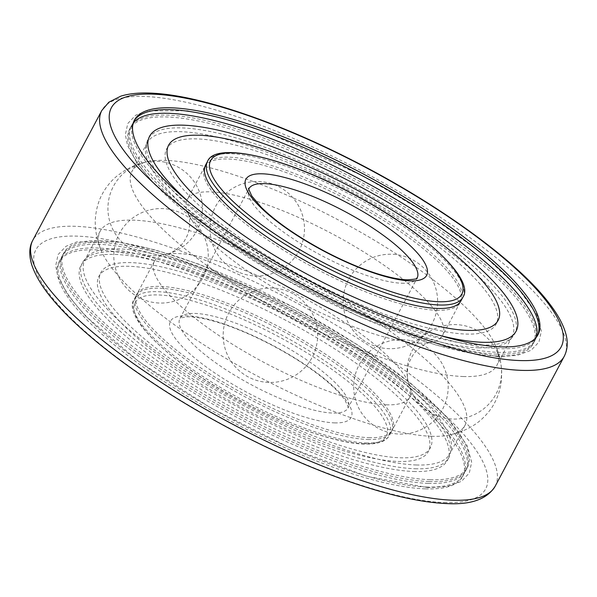 <?xml version="1.0" encoding="UTF-8"?>
<svg xmlns="http://www.w3.org/2000/svg" width="597" height="597" viewBox="0 0 597 597"><rect width="100%" height="100%" fill="white"/><g stroke="black" fill="none" stroke-linecap="round" stroke-linejoin="round"><path stroke-width="0.45" stroke-dasharray="2.98 2.24" d="M465.809 334.044A186.577 48.835 28 0 0 349.036 190.562A186.577 48.835 28 0 0 179.354 184.801A186.577 48.835 28 0 0 465.809 334.044M480.921 345.014A207.555 54.327 28 0 0 351.021 185.398A207.555 54.327 28 0 0 162.257 178.988A207.555 54.327 28 0 0 480.921 345.014M436.556 310.276A144.616 37.857 28 0 0 460.063 302.537A144.616 37.857 28 0 0 350.14 201.219A144.616 37.857 28 0 0 204.681 166.75A144.616 37.857 28 0 0 284.068 250.539A144.616 37.857 28 0 0 436.556 310.276M429.265 481.555A228.532 59.819 28 0 0 466.414 469.324A228.532 59.819 28 0 0 292.717 309.216A228.532 59.819 28 0 0 62.849 254.747A228.532 59.819 28 0 0 188.294 387.162A228.532 59.819 28 0 0 429.265 481.555M415.124 468.757A207.555 54.327 28 0 0 285.224 309.149A207.555 54.327 28 0 0 96.46 302.731A207.555 54.327 28 0 0 415.124 468.757M419.087 343.118A144.616 37.857 28 0 0 429.982 342.544A144.616 37.857 28 0 0 442.593 335.387A144.616 37.857 28 0 0 332.678 234.069A144.616 37.857 28 0 0 187.212 199.592A144.616 37.857 28 0 0 188.331 214.062A144.616 37.857 28 0 0 286.851 295.306A144.616 37.857 28 0 0 419.087 343.118M367.842 439.496A144.616 37.857 28 0 0 391.348 431.758A144.616 37.857 28 0 0 281.433 330.44A144.616 37.857 28 0 0 135.974 295.97A144.616 37.857 28 0 0 215.353 379.767A144.616 37.857 28 0 0 367.842 439.496M461.033 300.709A144.616 37.857 28 0 0 351.111 199.391A144.616 37.857 28 0 0 205.652 164.921M386.281 404.818A144.616 37.857 28 0 0 409.788 397.08A144.616 37.857 28 0 0 408.669 382.617A144.616 37.857 28 0 0 299.873 295.769A144.616 37.857 28 0 0 167.026 254.135A144.616 37.857 28 0 0 154.407 261.292A144.616 37.857 28 0 0 233.793 345.088A144.616 37.857 28 0 0 386.281 404.818M398.072 461.436A186.577 48.835 28 0 0 281.299 317.962A186.577 48.835 28 0 0 111.617 312.194A186.577 48.835 28 0 0 398.072 461.436M413.669 471.496A207.555 54.327 28 0 0 283.769 311.888A207.555 54.327 28 0 0 95.005 305.47A207.555 54.327 28 0 0 413.669 471.496M428.295 483.383A228.532 59.819 28 0 0 465.444 471.152A228.532 59.819 28 0 0 291.746 311.044A228.532 59.819 28 0 0 61.879 256.576A228.532 59.819 28 0 0 187.324 388.99A228.532 59.819 28 0 0 428.295 483.383M400.012 457.787A186.577 48.835 28 0 0 283.239 314.306A186.577 48.835 28 0 0 113.557 308.545A186.577 48.835 28 0 0 400.012 457.787M368.812 437.668A144.616 37.857 28 0 0 392.326 429.93A144.616 37.857 28 0 0 282.403 328.611A144.616 37.857 28 0 0 136.944 294.142A144.616 37.857 28 0 0 216.323 377.938A144.616 37.857 28 0 0 368.812 437.668M189.07 202.226A207.555 54.327 28 0 0 439.377 335.313M133.288 122.93A228.532 59.819 28 0 0 131.556 125.527A228.532 59.819 28 0 0 257.008 257.941A228.532 59.819 28 0 0 497.973 352.334A228.532 59.819 28 0 0 535.121 340.103A228.532 59.819 28 0 0 536.307 337.223M497.002 354.155A228.532 59.819 28 0 0 534.151 341.932A228.532 59.819 28 0 0 360.454 181.824A228.532 59.819 28 0 0 130.586 127.355A228.532 59.819 28 0 0 256.031 259.77A228.532 59.819 28 0 0 497.002 354.155M425.385 488.861A228.532 59.819 28 0 0 462.533 476.63A228.532 59.819 28 0 0 288.836 316.522A228.532 59.819 28 0 0 58.969 262.053A228.532 59.819 28 0 0 184.413 394.468A228.532 59.819 28 0 0 425.385 488.861M426.355 487.033A228.532 59.819 28 0 0 463.503 474.802A228.532 59.819 28 0 0 289.806 314.694A228.532 59.819 28 0 0 59.939 260.225A228.532 59.819 28 0 0 185.383 392.639A228.532 59.819 28 0 0 426.355 487.033M430.236 479.727A228.532 59.819 28 0 0 287.209 303.985A228.532 59.819 28 0 0 79.364 296.925A228.532 59.819 28 0 0 430.236 479.727M416.213 464.981A206.629 54.088 28 0 0 449.795 453.929A206.629 54.088 28 0 0 292.746 309.164A206.629 54.088 28 0 0 84.908 259.911A206.629 54.088 28 0 0 198.331 379.64A206.629 54.088 28 0 0 416.213 464.981M431.474 436.28A206.629 54.088 28 0 0 449.011 435.094A206.629 54.088 28 0 0 465.056 425.228A206.629 54.088 28 0 0 308.007 280.463A206.629 54.088 28 0 0 100.169 231.211A206.629 54.088 28 0 0 100.968 250.031A206.629 54.088 28 0 0 240.345 366.737A206.629 54.088 28 0 0 431.474 436.28M463.242 376.52A206.629 54.088 28 0 0 496.831 365.468A206.629 54.088 28 0 0 496.032 346.648A206.629 54.088 28 0 0 339.783 220.703A206.629 54.088 28 0 0 147.996 161.586A206.629 54.088 28 0 0 131.944 171.451A206.629 54.088 28 0 0 245.367 291.179A206.629 54.088 28 0 0 463.242 376.52M478.51 347.82A206.629 54.088 28 0 0 512.092 336.768A206.629 54.088 28 0 0 355.043 192.003A206.629 54.088 28 0 0 147.205 142.75A206.629 54.088 28 0 0 260.628 262.479A206.629 54.088 28 0 0 478.51 347.82M496.032 355.984A228.532 59.819 28 0 0 353.006 180.242A228.532 59.819 28 0 0 145.161 173.175A228.532 59.819 28 0 0 496.032 355.984M134.019 120.975A228.532 59.819 28 0 0 133.504 121.878A228.532 59.819 28 0 0 258.949 254.292A228.532 59.819 28 0 0 499.92 348.678A228.532 59.819 28 0 0 537.061 336.454A228.532 59.819 28 0 0 537.516 335.521M366.013 442.944A144.616 37.857 28 0 0 389.52 435.206A144.616 37.857 28 0 0 279.597 333.887A144.616 37.857 28 0 0 134.138 299.418A144.616 37.857 28 0 0 213.525 383.214A144.616 37.857 28 0 0 366.013 442.944M462.862 297.261A144.616 37.857 28 0 0 352.946 195.943A144.616 37.857 28 0 0 207.487 161.474M401.617 283.224A95.221 24.925 28 0 0 417.094 278.127A95.221 24.925 28 0 0 417.094 278.12L348.058 407.96A95.221 24.925 28 0 0 275.687 341.245A95.221 24.925 28 0 0 179.906 318.552A95.221 24.925 28 0 0 232.181 373.722A95.221 24.925 28 0 0 332.581 413.057A95.221 24.925 28 0 0 348.058 407.96L347.887 406.221L345.297 400.811C342.26 395.96 336.887 390.117 329.193 383.281C314 370.073 294.664 357.26 271.187 344.835C248.785 333.201 228.435 324.984 210.129 320.186C200.45 317.753 192.831 316.641 187.271 316.85L181.413 317.738L179.906 318.552L248.942 188.719A95.221 24.925 28 0 0 248.942 188.719A95.221 24.925 28 0 0 301.209 243.889A95.221 24.925 28 0 0 401.617 283.224M334.492 422.877A102.363 26.798 28 0 0 270.426 344.156A102.363 26.798 28 0 0 177.331 340.991A102.363 26.798 28 0 0 334.492 422.877M363.215 443.728A142.235 37.23 28 0 0 274.195 334.342A142.235 37.23 28 0 0 144.832 329.947A142.235 37.23 28 0 0 363.215 443.728M444.25 502.555A254.718 66.677 28 0 0 284.829 306.671A254.718 66.677 28 0 0 53.17 298.798A254.718 66.677 28 0 0 444.25 502.555M564.225 356.357A261.859 68.543 28 0 0 365.2 172.906A261.859 68.543 28 0 0 101.811 110.49M495.197 486.189A261.859 68.543 28 0 0 296.164 302.731A261.859 68.543 28 0 0 32.775 240.322M204.681 166.75L187.212 199.592M460.063 302.537L442.593 335.387M135.974 295.97L134.138 299.418C121.661 317.082 172.996 365.274 242.367 401.826C288.291 426.489 336.947 443.407 364.215 444.078C377.774 444.444 386.207 441.489 389.52 435.206L391.348 431.758M429.982 342.544C429.265 341.88 415.646 348.073 411.266 358.327C405.236 367.707 407.729 382.408 408.669 382.617M188.331 214.062C189.286 214.278 191.764 229.039 185.712 238.397C181.309 248.643 167.727 254.792 167.026 254.135M62.849 254.747L61.879 256.576M466.414 469.324L465.444 471.152M154.407 261.292L136.944 294.142M409.788 397.08L392.326 429.93M131.556 125.527L130.586 127.355M535.121 340.103L534.151 341.932M59.939 260.225L58.969 262.053M463.503 474.802L462.533 476.63M428.153 487.659L367.297 476.451L290.105 447.929L210.771 407.908L139.086 361.752L84.946 315.507L67.662 294.776L57.827 276.456L55.67 265.852L58.081 254.598L65.998 246.3L76.625 241.957L117.684 241.8L155.235 249.927L198.734 264.143L294.067 307.425L357.357 344.685L411.094 383.625L446.578 416.728L467.145 445.593L471.667 462.197L469.287 473.048L461.436 481.361L447.362 486.495L428.153 487.659M100.169 231.211L84.908 259.911M465.056 425.228L449.795 453.929M449.011 435.094C457.295 433.504 465.361 430.333 473.205 425.586C479.063 422.251 489.443 413.154 494.719 402.632C498.45 395.512 500.682 388.057 501.42 380.267L501.689 371.961C501.226 362.819 499.346 354.387 496.032 346.648M100.968 250.031C97.654 242.278 95.766 233.815 95.319 224.659C94.804 217.942 96.542 204.249 102.318 193.988C106.132 186.913 111.064 180.891 117.109 175.921L123.848 171.063C131.683 166.332 139.728 163.175 147.996 161.586M147.205 142.75L131.944 171.451M512.092 336.768L496.831 365.468M497.831 356.618L436.974 345.402L359.782 316.88L280.448 276.859L208.763 230.703L154.623 184.458L137.34 163.727L127.504 145.407L125.348 134.81L127.758 123.549L135.676 115.251L146.302 110.908L187.361 110.751L224.92 118.878L268.419 133.094L363.745 176.376L427.034 213.636L480.772 252.583L516.256 285.679L536.822 314.544L541.345 331.148L538.972 341.999L531.114 350.312L517.039 355.446L497.831 356.618M134.474 120.049L133.504 121.878M538.039 334.626L537.061 336.454M362.625 339.693A47.245 47.245 0 0 0 437.362 306.38A47.245 47.245 0 0 0 371.147 258.307A47.245 47.245 0 0 0 362.625 339.693M407.452 377.632A47.245 47.245 0 0 0 482.801 409.527A47.245 47.245 0 0 0 472.749 328.32A47.245 47.245 0 0 0 407.452 377.632M410.169 340.521A47.245 47.245 0 0 0 356.208 402.035A47.245 47.245 0 0 0 436.459 418.004A47.245 47.245 0 0 0 410.169 340.521M293.06 293.769A47.245 47.245 0 0 0 223.188 336.35A47.245 47.245 0 0 0 295 375.573A47.245 47.245 0 0 0 293.06 293.769M195.995 224.047A47.245 47.245 0 0 0 116.034 241.434A47.245 47.245 0 0 0 171.07 301.985A47.245 47.245 0 0 0 195.995 224.047M167.973 253.912A47.245 47.245 0 0 0 188.152 174.608A47.245 47.245 0 0 0 109.385 196.786A47.245 47.245 0 0 0 167.973 253.912M239.86 272.672A47.245 47.245 0 0 0 303.97 221.823A47.245 47.245 0 0 0 227.875 191.734A47.245 47.245 0 0 0 239.86 272.672"/><path stroke-width="0.9" d="M207.487 161.474L205.652 164.921A144.616 37.857 28 0 0 285.038 248.718A144.616 37.857 28 0 0 437.526 308.448A144.616 37.857 28 0 0 461.033 300.709L462.862 297.261C475.69 279.306 421.885 229.554 350.887 192.868C282.374 156.489 215.121 141.489 207.487 161.474A144.616 37.857 28 0 0 286.866 245.27A144.616 37.857 28 0 0 439.355 305A144.616 37.857 28 0 0 462.862 297.261M467.749 330.387A186.577 48.835 28 0 0 350.984 186.913A186.577 48.835 28 0 0 181.294 181.145A186.577 48.835 28 0 0 467.749 330.387M439.377 335.313A207.555 54.327 28 0 0 482.376 342.275A207.555 54.327 28 0 0 454.384 246.822A207.555 54.327 28 0 0 204.39 127.452A207.555 54.327 28 0 0 189.07 202.226M536.307 337.223A228.532 59.819 28 0 0 361.424 179.995A228.532 59.819 28 0 0 133.288 122.93M537.516 335.521A228.532 59.819 28 0 0 363.364 176.346A228.532 59.819 28 0 0 134.019 120.975M500.89 346.857A228.532 59.819 28 0 0 538.039 334.626A228.532 59.819 28 0 0 364.334 174.518A228.532 59.819 28 0 0 134.474 120.049A228.532 59.819 28 0 0 259.919 252.464A228.532 59.819 28 0 0 500.89 346.857M438.72 301.724A142.235 37.23 28 0 0 349.7 192.338A142.235 37.23 28 0 0 220.338 187.951A142.235 37.23 28 0 0 438.72 301.724M409.997 280.874A102.363 26.798 28 0 0 345.932 202.152A102.363 26.798 28 0 0 252.829 198.988A102.363 26.798 28 0 0 409.997 280.874M417.094 278.12A95.221 24.925 28 0 0 344.723 211.413A95.221 24.925 28 0 0 248.942 188.712L248.942 188.719C247.867 187.152 248.815 189.577 251.792 195.995L261.15 207.174C275.739 221.524 296.418 235.949 323.186 250.449C342.387 260.65 360.521 268.441 377.573 273.829C389.766 277.59 399.58 279.59 407.005 279.821C422.363 278.874 414.945 277.918 417.102 278.12L417.094 278.127M519.756 360.551A254.718 66.677 28 0 0 360.334 164.668A254.718 66.677 28 0 0 128.676 156.795A254.718 66.677 28 0 0 519.756 360.551M521.659 370.371A261.859 68.543 28 0 0 564.225 356.357C567.74 349.379 568.18 341.529 565.553 332.805C562.844 323.708 557.352 313.828 549.068 303.149C516.278 259.852 434.407 201.144 346.954 157.548C274.463 121.072 201.599 96.46 155.795 93.393C141.787 92.348 130.109 93.274 120.773 96.162L108.855 102.199L101.811 110.49A261.859 68.543 28 0 0 245.546 262.217A261.859 68.543 28 0 0 521.659 370.371M452.63 500.204A261.859 68.543 28 0 0 495.197 486.189C487.279 499.047 471.294 504.853 447.243 503.607C424.027 502.704 395.266 496.682 360.954 485.518C300.687 466.003 227.629 430.833 166.697 392.042C133.773 371.11 105.811 350.409 82.804 329.954C54.528 304.813 37.417 282.821 31.477 263.971C28.865 254.426 29.298 246.546 32.775 240.322A261.859 68.543 28 0 0 176.518 392.042A261.859 68.543 28 0 0 452.63 500.204M101.811 110.49L32.775 240.322M564.225 356.357L495.197 486.189"/></g></svg>
